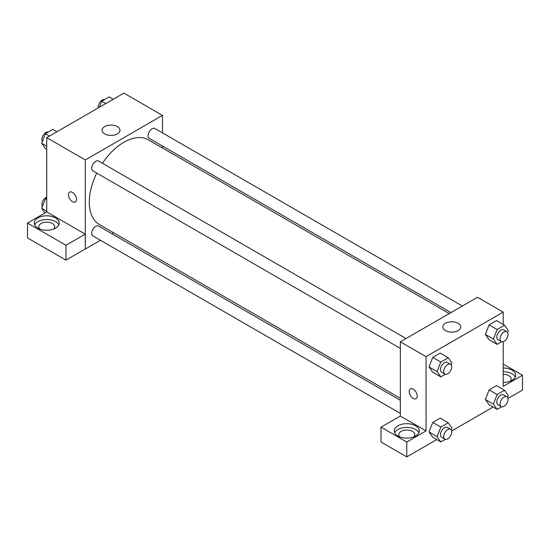 <?xml version="1.0" encoding="UTF-8"?>
<svg xmlns="http://www.w3.org/2000/svg" width="550" height="550" viewBox="0 0 550 550"><rect width="100%" height="100%" fill="white"/><g stroke="black" fill="none" stroke-linecap="round" stroke-linejoin="round"><path stroke-width="0.82" d="M46.736 211.956L46.736 137.658L123.887 93.115L162.463 115.39L162.463 132.88M162.463 146.004L162.463 147.991M104.706 126.589A8.938 5.163 180 0 1 114.448 125.469A8.938 5.163 180 0 1 119.969 130.233A8.938 5.163 180 0 1 111.031 135.396A8.938 5.163 180 0 1 102.087 130.233A8.938 5.163 180 0 1 104.706 126.589M100.458 240.274L85.312 249.019L85.312 159.933L46.736 137.658M85.312 159.933L162.463 115.39M69.616 192.129A5.686 3.279 -120 0 0 68.743 196.68A5.686 3.279 -120 0 0 72.456 201.692A5.686 3.279 60 0 1 68.743 196.68A5.686 3.279 60 0 1 69.609 192.129A5.686 3.279 60 0 1 75.295 195.408A5.686 3.279 60 0 1 75.295 201.974A5.686 3.279 60 0 1 72.456 201.692A5.686 3.279 -120 0 0 75.295 201.974M85.257 234.142L46.784 211.929L27.5 223.066L65.972 245.272L85.257 234.142L85.312 249.019M37.895 217.931A12.499 7.219 180 0 1 51.521 216.363A12.499 7.219 180 0 1 59.235 223.032A12.499 7.219 180 0 1 46.736 230.251A12.499 7.219 180 0 1 34.237 223.032A12.499 7.219 180 0 1 37.895 217.931M58.816 224.888A12.499 7.219 0 0 0 49.981 219.773A12.499 7.219 0 0 0 37.895 221.643A12.499 7.219 0 0 0 34.657 224.888M39.868 229.068A7.954 4.592 180 0 1 38.782 226.744A7.954 4.592 180 0 1 43.691 222.502A7.954 4.592 180 0 1 52.36 223.499A7.954 4.592 180 0 1 54.691 226.744A7.954 4.592 180 0 1 53.604 229.068M65.972 245.272L65.972 260.123L85.257 248.985M27.5 223.066L27.5 237.909L65.972 260.123M113.547 232.719L111.829 233.709M406.024 338.532L98.567 161.026A5.686 3.279 120 0 0 92.888 164.306A5.686 3.279 120 0 0 92.888 170.864L400.345 348.377M400.345 400.283L98.567 226.057A5.686 3.279 120 0 0 94.188 227.576A5.686 3.279 120 0 0 91.706 233.296A5.686 3.279 120 0 0 92.888 235.902L400.345 413.408M462.344 306.013L154.887 128.507A5.686 3.279 120 0 0 150.507 130.027A5.686 3.279 120 0 0 148.026 135.747A5.686 3.279 120 0 0 149.208 138.353L450.979 312.579M449.261 313.569L148.349 139.838A48.916 28.242 120 0 0 102.438 163.254M96.752 173.099A48.916 28.242 120 0 0 89.299 202.173A48.916 28.242 120 0 0 99.426 224.565L400.345 398.296M400.345 416.054L381.006 427.158L406.773 442.035L426.064 430.897L400.345 416.054L400.345 341.811L477.496 297.268L503.216 312.118L503.216 324.459M381.006 427.158L381.006 442.007L406.773 456.885L436.748 439.574M451.66 430.966L493.068 407.062M507.98 398.454L522.5 390.067L522.5 375.224L503.216 386.354L503.216 341.674M503.216 374.337A7.954 4.592 180 0 1 508.839 375.684A7.954 4.592 180 0 1 511.17 378.936A7.954 4.592 180 0 1 510.077 381.253M515.295 377.08A12.499 7.219 0 0 0 503.216 371.717M503.216 368.005A12.499 7.219 180 0 1 515.714 375.224A12.499 7.219 180 0 1 503.216 382.442M399.905 436.934A7.954 4.592 180 0 1 398.819 434.61A7.954 4.592 180 0 1 406.773 430.018A7.954 4.592 180 0 1 414.728 434.61A7.954 4.592 180 0 1 413.641 436.934M418.853 432.754A12.499 7.219 0 0 0 410.018 427.639A12.499 7.219 0 0 0 397.932 429.509A12.499 7.219 0 0 0 394.694 432.754M397.932 425.796A12.499 7.219 180 0 1 411.558 424.229A12.499 7.219 180 0 1 419.279 430.897A12.499 7.219 180 0 1 406.773 438.116A12.499 7.219 180 0 1 394.274 430.897A12.499 7.219 180 0 1 397.932 425.796M406.773 442.035L406.773 456.885M503.216 364.086L522.5 375.224M497.124 394.549L489.087 389.909L496.506 385.626L489.087 389.909L485.375 399.479L489.087 404.759L485.375 399.479L493.412 404.119L497.124 394.549L504.543 390.266L508.255 395.546L507.547 397.382M501.634 341.756L497.124 344.362L489.087 339.728L485.368 334.455M497.124 344.362L493.412 339.082L497.124 329.519L489.087 324.878L496.506 320.588L489.087 324.878L485.375 334.441L489.087 339.728M445.314 374.275L440.804 376.881L432.768 372.24L429.041 366.974M440.804 376.881L437.092 371.601L440.804 362.031L432.768 357.397L440.186 353.107L432.768 357.397L429.055 366.96L432.768 372.24M445.314 439.306L440.804 441.911L437.092 436.631L440.804 427.068L432.768 422.428L440.186 418.138L432.768 422.428L429.055 431.991L432.768 437.277L429.041 432.004M426.064 430.897L426.064 356.661L503.216 312.118M458.102 323.317A8.938 5.163 180 0 1 460.721 326.968A8.938 5.163 180 0 1 451.777 332.124A8.938 5.163 180 0 1 442.839 326.968A8.938 5.163 180 0 1 448.36 322.197A8.938 5.163 180 0 1 458.102 323.317M426.064 356.661L400.345 341.811M413.201 398.42A5.686 3.279 60 0 1 409.489 393.415A5.686 3.279 60 0 1 410.362 388.857A5.686 3.279 60 0 1 416.047 392.143A5.686 3.279 60 0 1 416.047 398.702A5.686 3.279 60 0 1 413.201 398.42M410.362 388.857A5.686 3.279 -120 0 0 409.496 393.415A5.686 3.279 -120 0 0 413.208 398.42A5.686 3.279 -120 0 0 416.047 398.702M440.804 362.031L448.223 357.748L451.935 363.027L451.227 364.863M450.567 364.251L447.356 362.395A5.686 3.279 120 0 0 442.977 363.914A5.686 3.279 120 0 0 440.495 369.634A5.686 3.279 120 0 0 441.671 372.233L444.888 374.089A5.686 3.279 120 0 0 450.567 370.81A5.686 3.279 120 0 0 450.567 364.251A5.686 3.279 120 0 0 446.188 365.771A5.686 3.279 120 0 0 443.712 371.491A5.686 3.279 120 0 0 444.888 374.089M437.092 371.601L429.055 366.96M448.223 357.748L440.186 353.107M497.124 329.519L504.543 325.229L508.255 330.509L507.547 332.351M506.887 331.732L503.676 329.876A5.686 3.279 120 0 0 499.297 331.403A5.686 3.279 120 0 0 496.815 337.116A5.686 3.279 120 0 0 497.991 339.721L501.208 341.577A5.686 3.279 120 0 0 506.887 338.291A5.686 3.279 120 0 0 506.887 331.732A5.686 3.279 120 0 0 502.507 333.252A5.686 3.279 120 0 0 500.033 338.972A5.686 3.279 120 0 0 501.208 341.577M493.412 339.082L485.375 334.441M504.543 325.229L496.506 320.588M440.804 427.068L448.223 422.778L451.935 428.058L451.227 429.901M450.567 429.282L447.356 427.426A5.686 3.279 120 0 0 442.977 428.952A5.686 3.279 120 0 0 440.495 434.665A5.686 3.279 120 0 0 441.671 437.271L444.888 439.127A5.686 3.279 120 0 0 450.567 435.841A5.686 3.279 120 0 0 450.567 429.282A5.686 3.279 120 0 0 446.188 430.801A5.686 3.279 120 0 0 443.712 436.521A5.686 3.279 120 0 0 444.888 439.127M440.804 441.911L432.768 437.277M437.092 436.631L429.055 431.991M448.223 422.778L440.186 418.138M501.634 406.794L497.124 409.399L493.412 404.119M506.887 396.763L503.676 394.907A5.686 3.279 120 0 0 499.297 396.433A5.686 3.279 120 0 0 496.815 402.153A5.686 3.279 120 0 0 497.991 404.752L501.208 406.608A5.686 3.279 120 0 0 506.887 403.329A5.686 3.279 120 0 0 506.887 396.763A5.686 3.279 120 0 0 502.507 398.289A5.686 3.279 120 0 0 500.033 404.009A5.686 3.279 120 0 0 501.208 406.608M497.124 409.399L489.087 404.759M504.543 390.266L496.506 385.626M46.736 149.373L45.403 148.603L41.69 143.316L45.403 133.753L52.828 129.463L56.877 131.808M46.736 146.231L41.69 143.316M49.452 136.091L45.403 133.753M48.311 132.076A5.686 3.279 120 0 0 44.103 134.062A5.686 3.279 120 0 0 41.883 139.494A5.686 3.279 120 0 0 42.405 141.481M99.385 107.264L101.723 101.234L109.147 96.951L113.197 99.289M105.772 103.572L101.723 101.234M104.631 99.557A5.686 3.279 120 0 0 100.423 101.551A5.686 3.279 120 0 0 98.203 106.982A5.686 3.279 120 0 0 98.292 107.896M44.949 212.988L41.69 208.354L45.403 198.784L46.736 198.014M46.736 211.262L41.69 208.354M46.736 199.554L45.403 198.784M46.736 197.189A5.686 3.279 120 0 0 41.883 204.531A5.686 3.279 120 0 0 42.405 206.518"/></g></svg>
